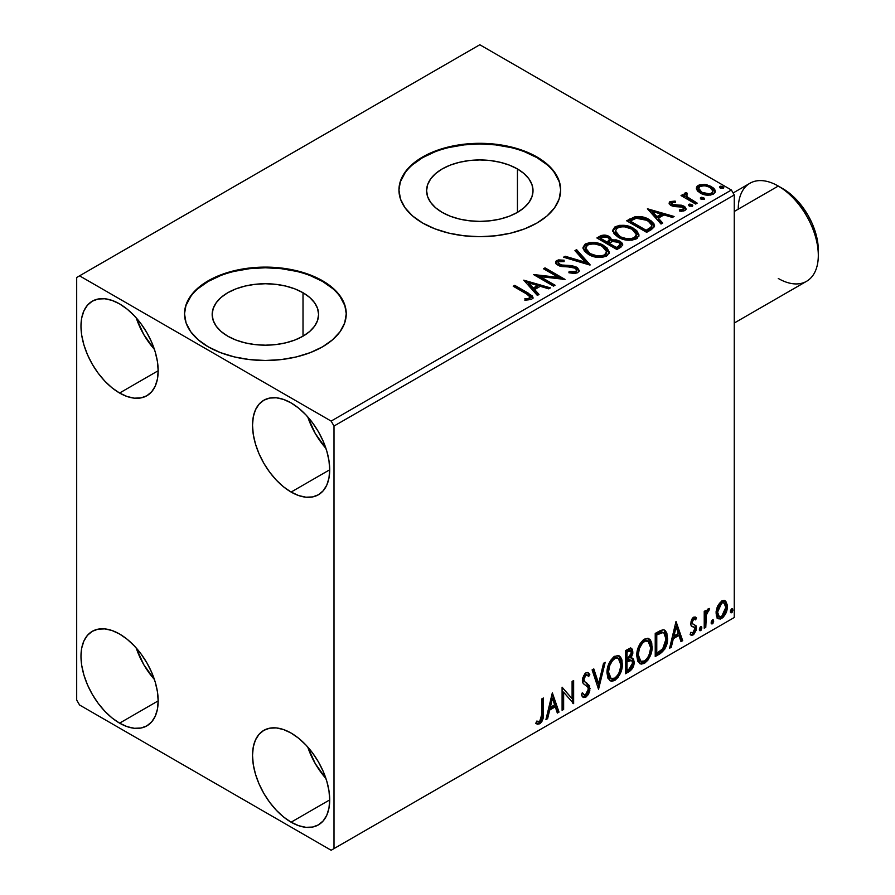 <?xml version="1.0" encoding="UTF-8"?>
<svg xmlns="http://www.w3.org/2000/svg" width="895" height="895" viewBox="0 0 895 895"><rect width="100%" height="100%" fill="white"/><g stroke="black" fill="none" stroke-linecap="round" stroke-linejoin="round"><path stroke-width="1.34" d="M517.433 168.942L517.433 212.383L509.367 216.21L500.171 219.04L490.191 220.797L479.809 221.378L469.428 220.797L459.448 219.04L450.241 216.21L442.186 212.383A53.208 30.721 180 0 1 426.602 190.669A53.208 30.721 180 0 1 459.448 162.286A53.208 30.721 180 0 1 517.433 168.942L524.045 173.596L528.967 178.91L531.988 184.672L533.017 190.669L531.988 196.654L528.967 202.415L524.045 207.73L517.433 212.383L517.433 168.942A53.208 30.721 180 0 1 533.017 190.669A53.208 30.721 180 0 1 500.171 219.04A53.208 30.721 180 0 1 442.186 212.383L435.563 207.73L430.652 202.415L427.62 196.654L426.602 190.669L427.62 184.672L430.652 178.91L435.563 173.596L442.186 168.942L450.241 165.116L459.448 162.286L469.428 160.529L479.809 159.948L490.191 160.529L500.171 162.286L509.367 165.116L517.433 168.942M303.013 292.732L303.013 336.184L294.947 339.999L285.751 342.841L275.761 344.586L265.39 345.179L255.008 344.586L245.017 342.841L235.821 339.999L227.766 336.184A53.208 30.721 180 0 1 212.171 314.458A53.208 30.721 180 0 1 245.017 286.076A53.208 30.721 180 0 1 303.013 292.732L309.625 297.386L314.548 302.7L317.568 308.462L318.598 314.458L317.568 320.455L314.548 326.216L309.625 331.53L303.013 336.184L303.013 292.732A53.208 30.721 180 0 1 318.598 314.458A53.208 30.721 180 0 1 285.751 342.841A53.208 30.721 180 0 1 227.766 336.184L221.143 331.53L216.232 326.216L213.2 320.455L212.171 314.458L213.2 308.462L216.232 302.7L221.143 297.386L227.766 292.732L235.821 288.917L245.017 286.076L255.008 284.33L265.39 283.737L275.761 284.33L285.751 286.076L294.947 288.917L303.013 292.732M346.242 314.134A80.863 46.685 0 0 0 322.569 281.444L322.569 280.784A80.863 46.685 180 0 1 346.253 313.798A80.863 46.685 180 0 1 296.334 356.926A80.863 46.685 180 0 1 208.211 346.812L220.461 352.619L234.434 356.926L249.604 359.589L265.39 360.484L281.164 359.589L296.334 356.926L310.308 352.619L322.569 346.812L332.616 339.731L340.089 331.665L344.698 322.905L346.253 313.798L344.698 304.692L340.089 295.932L332.616 287.866L322.569 280.784L310.308 274.978L296.334 270.67L281.164 268.008L265.39 267.113L249.604 268.008L234.434 270.67L220.461 274.978L208.211 280.784L198.153 287.866L190.68 295.932L186.07 304.692L184.527 313.798L186.07 322.905L190.68 331.665L198.153 339.731L208.211 346.812A80.863 46.685 180 0 1 184.527 313.798A80.863 46.685 180 0 1 234.434 270.67A80.863 46.685 180 0 1 322.569 280.784L322.569 281.444A80.863 46.685 0 0 0 234.703 271.263A80.863 46.685 0 0 0 184.527 314.134M560.673 190.333A80.863 46.685 0 0 0 536.989 157.654L536.989 156.994A80.863 46.685 180 0 1 560.673 190.008A80.863 46.685 180 0 1 510.754 233.136A80.863 46.685 180 0 1 422.63 223.012L434.88 228.818L448.865 233.136L464.035 235.788L479.809 236.694L495.584 235.788L510.754 233.136L524.727 228.818L536.989 223.012L547.046 215.941L554.52 207.864L559.118 199.115L560.673 190.008L559.118 180.891L554.52 172.142L547.046 164.065L536.989 156.994L524.727 151.188L510.754 146.869L495.584 144.218L479.809 143.312L464.035 144.218L448.865 146.869L434.88 151.188L422.63 156.994L412.573 164.065L405.099 172.142L400.501 180.891L398.946 190.008L400.501 199.115L405.099 207.864L412.573 215.941L422.63 223.012A80.863 46.685 180 0 1 398.946 190.008A80.863 46.685 180 0 1 448.865 146.869A80.863 46.685 180 0 1 536.989 156.994L536.989 157.654A80.863 46.685 0 0 0 449.122 147.474A80.863 46.685 0 0 0 398.946 190.333M307.746 747.012A54.584 31.515 -120 0 0 325.948 778.527L315.286 763.67L307.746 747.012M291.11 822.192A54.584 31.515 60 0 1 255.455 774.085A54.584 31.515 60 0 1 263.824 730.354A54.584 31.515 60 0 1 291.11 733.061L298.65 738.263L305.889 744.976L312.556 752.941L318.407 761.869L323.207 771.389L326.776 781.156L328.968 790.788L329.707 799.906L291.11 822.192L283.581 816.99L276.342 810.266L269.675 802.3L263.824 793.384L259.024 783.852L255.455 774.085L253.263 764.464L252.524 755.335L253.263 747.068L255.455 739.986L259.024 734.336L263.824 730.354L269.675 728.183L276.342 727.926L283.581 729.57L291.11 733.061A54.584 31.515 60 0 1 326.776 781.156A54.584 31.515 60 0 1 318.407 824.888L312.556 827.058L305.889 827.327L298.65 825.682L291.11 822.192L329.707 799.906L328.968 808.174L326.776 815.267L323.207 820.905L318.407 824.888A54.584 31.515 60 0 1 291.11 822.192M136.208 317.848A54.584 31.515 -120 0 0 154.41 349.363L143.748 334.506L136.208 317.848M119.583 393.028A54.584 31.515 60 0 1 83.917 344.933A54.584 31.515 60 0 1 92.286 301.19A54.584 31.515 60 0 1 119.583 303.897L127.112 309.099L134.351 315.812L141.018 323.789L146.869 332.705L151.669 342.226L155.238 351.992L157.43 361.625L158.169 370.743L119.583 393.028L112.043 387.826L104.805 381.113L98.137 373.137L92.286 364.22L87.486 354.688L83.917 344.933L81.725 335.301L80.986 326.183L81.725 317.915L83.917 310.822L87.486 305.173L92.286 301.19L98.137 299.031L104.805 298.762L112.043 300.407L119.583 303.897A54.584 31.515 60 0 1 155.238 351.992A54.584 31.515 60 0 1 146.869 395.735L141.018 397.895L134.351 398.163L127.112 396.519L119.583 393.028L158.169 370.743L157.43 379.01L155.238 386.103L151.669 391.753L146.869 395.735A54.584 31.515 60 0 1 119.583 393.028M307.746 416.88A54.584 31.515 -120 0 0 325.948 448.395L315.286 433.549L307.746 416.88M291.11 492.06A54.584 31.515 60 0 1 255.455 443.965A54.584 31.515 60 0 1 263.824 400.233A54.584 31.515 60 0 1 291.11 402.929L298.65 408.131L305.889 414.855L312.556 422.82L318.407 431.737L323.207 441.269L326.776 451.024L328.968 460.656L329.707 469.785L291.11 492.06L283.581 486.858L276.342 480.145L269.675 472.168L263.824 463.252L259.024 453.731L255.455 443.965L253.263 434.332L252.524 425.214L253.263 416.947L255.455 409.854L259.024 404.204L263.824 400.233L269.675 398.062L276.342 397.794L283.581 399.438L291.11 402.929A54.584 31.515 60 0 1 326.776 451.035A54.584 31.515 60 0 1 318.407 494.767L312.556 496.938L305.889 497.195L298.65 495.55L291.11 492.06L329.707 469.785L328.968 478.042L326.776 485.135L323.207 490.784L318.407 494.767A54.584 31.515 60 0 1 291.11 492.06M136.208 647.969A54.584 31.515 -120 0 0 154.41 679.484L143.748 664.638L136.208 647.969M119.583 723.149A54.584 31.515 60 0 1 83.917 675.054A54.584 31.515 60 0 1 92.286 631.322A54.584 31.515 60 0 1 119.583 634.018L127.112 639.22L134.351 645.944L141.018 653.909L146.869 662.826L151.669 672.358L155.238 682.113L157.43 691.745L158.169 700.875L119.583 723.149L112.043 717.947L104.805 711.234L98.137 703.257L92.286 694.341L87.486 684.82L83.917 675.054L81.725 665.421L80.986 656.303L81.725 648.036L83.917 640.943L87.486 635.293L92.286 631.322L98.137 629.151L104.805 628.883L112.043 630.528L119.583 634.018A54.584 31.515 60 0 1 155.238 682.124A54.584 31.515 60 0 1 146.869 725.856L141.018 728.027L134.351 728.284L127.112 726.639L119.583 723.149L158.169 700.875L157.43 709.131L155.238 716.224L151.669 721.873L146.869 725.856A54.584 31.515 60 0 1 119.583 723.149M573.292 267.202L566.792 266.632L576.581 268.444L576.581 267.124L566.792 265.312L566.792 266.632L562.899 266.576L566.792 266.632L566.792 265.312L562.899 265.256L562.899 266.576L559.386 265.625L562.899 266.576L562.899 265.256L559.386 264.305L559.386 265.625L558.211 262.302L560.057 261.284L564.118 261.608L564.085 260.21L558.458 259.908L556.142 261.004L555.582 262.291L556.511 264.193L559.699 266.039L572.543 267.146L576.044 268.791L576.626 270.223L575.608 271.565L569.13 271.453L568.896 272.762L574.601 273.512L577.767 272.684L579.222 270.581L577.465 267.706L572.028 265.636L560.997 264.954L558.122 262.716L559.386 265.625L558.211 263.622M585.632 248.094L587.612 245.085C592.87 243.272 597.748 243.708 602.257 246.393L606.631 251.719L604.55 254.862C599.348 256.664 594.504 256.227 590.029 253.553L585.632 248.094L585.632 249.414L590.029 254.874L587.489 253.016L585.643 249.19M76.69 277.484L76.69 700.047L79.554 704.991L331.139 850.25L734.258 617.516L334.003 848.594L334.003 426.042L734.258 194.953L734.258 617.516L734.258 194.953L731.394 190.008L331.139 421.086L79.554 275.839L479.809 44.75L731.394 190.008L479.809 44.75L76.69 277.484L76.69 700.047L79.554 704.991L331.139 850.25L334.003 848.594L334.003 426.042L331.139 421.086L79.554 275.839L76.69 277.484M724.413 600.444L725.834 601.373L721.683 600.981L717.533 606.183L716.123 611.408L716.358 615.827L718.025 618.59L720.397 619.016L722.981 617.528L725.957 613.03L727.143 608.868L727.243 604.975L725.834 601.373L724.066 600.366L721.683 600.981L717.533 606.183L716.034 613.03L718.327 618.792L721.683 618.467C725.487 615.268 727.366 611.285 727.322 606.519L725.028 600.702M704.231 628.245L705.775 627.35L706.435 613.791L707.386 611.665L708.885 610.748L709.355 608.455L707.542 609.417L705.775 612.952L705.775 610.468L704.231 611.352L704.231 628.245L705.775 627.35L706.01 615.749L709.623 608.533L708.448 608.622L705.775 612.952L705.775 610.468L704.231 611.352L704.231 628.245M694.307 619.016L692.517 618.579L695.639 619.877L696.534 617.908L695.113 616.979L696.534 617.908L693.569 617.214L692.282 618.356L690.66 623.994L691.499 626.12L694.632 627.686L694.878 630.102L693.122 632.888L691.007 632.329L690.123 634.398L691.88 635.293L693.659 634.622L696.355 629.901L696.03 625.784L692.864 624.016L692.171 622.372L693.323 619.485L694.285 619.06L695.639 619.877L696.534 617.908L695.281 617.035L693.569 617.214L690.638 623.345L691.13 625.661L694.632 627.686L695.001 629.084L693.122 632.888L691.007 632.329L690.123 634.398L690.795 635.025M659.884 653.853L664.761 649.155L667.346 641.323L666.876 633.168L665.186 630.483L663.631 629.789L660.678 630.427L655.229 633.425L655.229 656.538L659.884 653.853L658.731 653.193L655.229 655.218L658.731 653.193L659.884 653.853C665.22 649.927 667.771 644.702 667.547 638.169L664.75 630.181L663.027 629.767L655.229 633.425L655.229 656.538L659.884 653.853M625.471 673.722L632.161 668.822L634.186 662.121L633.425 659.011L631.031 658.038L632.799 653.484L632.295 649.155L630.203 648.159L625.471 650.609L625.471 673.722L629.465 671.407C632.597 669.046 634.175 665.947 634.186 662.121L632.731 658.34L631.031 658.038L632.91 652.041L631.523 648.327L625.471 650.609L625.471 673.722M598.531 689.273L605.199 662.311L603.521 663.284L598.654 683.623L593.788 668.901L592.11 669.874L598.531 689.273L605.199 662.311L603.521 663.284L598.654 683.623L593.788 668.901L592.11 669.874L598.531 689.273M563.637 709.422L563.637 692.227L573.639 703.638L573.639 680.536L572.095 681.419L572.095 698.659L562.094 687.203L562.094 710.306L563.637 709.422L562.094 708.985L563.637 709.422L563.637 692.227L573.639 703.638L573.639 680.536L572.095 681.419L572.095 698.659L562.094 687.203L562.094 710.306L563.637 709.422M535.926 723.339L539.707 723.831L538.555 723.171L541.576 719.177L542.225 712.957C542.84 716.794 541.62 720.195 538.555 723.171L539.707 723.831C542.762 720.855 543.981 717.454 543.366 713.617L542.225 712.957L542.225 698.671L542.225 712.957L543.366 713.617L543.366 698.01L541.822 698.905L541.553 718.495L539.685 721.471L536.709 721.113L535.926 723.339L537.571 724.223L539.987 723.652L541.766 721.795L543.086 718.405L543.366 698.01L541.822 698.905L541.822 714.277L539.685 721.471L536.709 721.113L535.926 723.339L536.687 723.865M552.338 692.831L545.928 719.636L547.606 718.674L549.664 710.082L555.28 706.837L557.339 713.058L559.017 712.084L552.338 692.831L545.928 719.636L547.606 718.674L549.664 710.082L555.28 706.837L557.339 713.058L559.017 712.084L552.338 692.831M587.31 675.121L584.771 674.562L587.31 675.121L588.597 676.631L589.805 674.517L588.205 672.704L585.934 672.839L582.365 680.301L583.148 683.355L588.015 687.382L588.518 689.363L585.722 694.889L584.144 694.945L582.589 692.842L581.336 694.744L583.238 697.384L585.833 697.194L588.384 694.453L589.805 690.817L589.481 685.682L584.636 681.543L583.898 679.316L585.464 675.535L587.243 675.087L588.597 676.631L589.805 674.517L587.243 672.447L585.017 673.532L582.567 678.309L582.555 682.001L583.473 683.746L587.758 687.013L588.507 689.765L587.802 692.417L585.722 694.889L583.73 694.632L582.589 692.842L581.336 694.744L582.231 696.399L583.529 697.518L585.833 697.194L584.692 696.534L582.701 696.959M606.989 672.928L608.007 678.41L611.319 681.319L614.72 680.524L618.109 677.358L621.141 671.384L622.282 666.07L621.969 660.029L620.537 657.008L618.031 655.453L613.701 656.896L610.401 660.7L607.884 666.596L606.989 672.928L610.155 680.894L614.72 680.524C619.933 676.005 622.484 670.478 622.383 663.933L619.228 655.89L614.596 656.292C609.417 660.857 606.877 666.406 606.989 672.928M636.759 655.755L637.777 661.226L641.077 664.135L644.478 663.34L647.879 660.186L650.9 654.2L652.052 648.886L651.728 642.845L650.296 639.824L647.801 638.269L643.46 639.712L640.171 643.516L637.654 649.412L636.759 655.755L639.925 663.71L644.478 663.34C649.692 658.821 652.254 653.294 652.153 646.749L648.998 638.706L644.355 639.108C639.175 643.673 636.647 649.222 636.759 655.755M676.016 621.432L669.594 648.237L671.272 647.275L673.331 638.683L678.947 635.439L681.005 641.659L682.684 640.686L676.016 621.432L669.594 648.237L671.272 647.275L673.331 638.683L678.947 635.439L681.005 641.659L682.684 640.686L676.016 621.432M699.364 629.431L700.091 630.751L701.199 630.114L701.613 626.858L700.349 626.97L699.431 628.726L700.64 630.617L701.926 627.943L700.64 626.757L699.364 629.431M711.167 622.618L711.894 623.938L713.002 623.3L713.416 620.045L712.151 620.157L711.234 621.902L712.442 623.804L713.729 621.13L712.442 619.944L711.167 622.618M730.409 611.509L731.137 612.829L732.244 612.191L732.658 608.936L731.394 609.047L730.477 610.793L731.685 612.695L732.971 610.021L731.685 608.835L730.409 611.509M696.5 189.158L697.82 191.25L701.568 193.723L710.194 195.132L713.36 194.103L715.15 192.268L715.06 190.154L713.74 188.185L706.647 184.661L699.621 184.75L697.149 186.182L696.31 188.14L700.192 193.018C704.298 195.446 708.695 195.804 713.36 194.103L715.318 191.362L711.48 186.507L704.779 184.359L698.223 185.366L696.5 189.158L696.31 188.129M695.661 204.038L697.194 203.143L686.756 196.553L686.018 194.953L687.483 193.946L686.666 192.615L684.317 193.667L684.72 195.949L682.572 194.696L681.028 195.591L695.661 204.038L697.194 203.143L687.505 197.269L686.532 194.193L687.483 193.946L686.666 192.615L684.988 193.007L684.149 194.327L684.72 195.949L682.572 194.696L681.028 195.591L695.661 204.038M672 203.903L672.481 205.895L672 202.583L675.512 202.337L675.154 201.084L675.154 202.292L675.154 201.084L669.796 201.8L669.057 203.165L670.377 205.1L673.756 206.521L680.771 206.521L683.232 207.662L682.997 209.564L679.35 209.889L679.82 211.186L683.858 210.974L685.995 209.464L685.268 207.137L682.717 205.581L672.167 204.373L671.709 202.807L675.512 202.337L675.154 201.084L670.109 201.599L670.109 202.919L672.727 202.326M651.303 229.646L654.458 226.603L653.932 223.772L650.889 220.651L644.915 217.608L635.618 216.601L626.634 220.774L646.649 232.331L651.303 229.646L654.569 225.797L649.211 219.588C645.34 217.082 640.652 216.12 635.159 216.691L626.634 220.774L646.649 232.331L651.303 229.646M604.528 236.403L599.706 237.645C602.906 235.967 606.094 236.034 609.271 237.846L609.271 236.526C606.094 234.714 602.906 234.647 599.706 236.325L599.706 237.645L598.017 238.618L599.706 237.645L599.706 236.325L596.875 237.958L616.89 249.515L622.629 245.375L622.293 243.306L619.933 241.191L616.096 239.86L611.654 240.061L610.379 237.276L605.848 235.262L601.865 235.363L596.875 237.958L616.89 249.515L620.895 247.199L622.741 244.738L619.933 241.191L611.721 239.547M589.95 265.065L576.604 249.66L574.937 250.622L585.252 262.201L565.192 256.25L563.526 257.212L590.208 264.92L576.604 249.66L574.937 250.622L585.252 262.201L565.192 256.25L563.526 257.212L589.95 265.065M555.057 285.214L540.166 276.611L565.058 279.43L545.044 267.873L543.511 268.768L558.435 277.383L533.498 274.541L553.513 286.098L555.057 285.214L540.166 276.611L565.058 279.43L545.044 267.873L543.511 268.768L558.435 277.383L533.498 274.541L553.513 286.098L555.057 285.214M526.551 293.929L529.46 295.809L530.22 297.341L528.967 298.404L524.794 298.829L525.544 300.172L531.641 299.322L532.984 297.711L532.324 295.954L514.77 285.36L513.238 286.243L526.551 293.929L530.243 297.129L528.274 298.561L524.794 298.829L525.544 300.172L531.641 299.322L533.006 297.476L528.285 293.157L514.77 285.36L513.238 286.243L526.551 293.929M523.754 280.169L537.347 295.428L539.025 294.466L534.673 289.577L540.289 286.322L548.758 288.839L550.436 287.877L523.754 280.169L537.347 295.428L539.025 294.466L534.673 289.577L540.289 286.322L548.758 288.839L550.436 287.877L523.754 280.169M588.496 254.448L594.772 256.899L602.245 257.391L607.481 255.455L609.182 251.987L606.944 247.814L601.887 244.514L595.018 242.579L589.928 242.523L585.062 244.201L583.025 247.344L584.346 251.025L588.496 254.448C594.123 257.782 600.176 258.297 606.653 256.015L609.204 252.323L603.801 245.51C598.128 242.109 592.02 241.594 585.487 243.932L583.003 247.658L588.496 254.448M618.266 237.264L624.531 239.715L632.004 240.207L637.251 238.271L638.952 234.803L636.714 230.63L631.646 227.33L624.788 225.395L619.687 225.339L614.82 227.017L612.784 230.16L614.115 233.841L618.266 237.264C623.882 240.598 629.935 241.113 636.412 238.831L638.963 235.139L633.559 228.326C627.887 224.936 621.779 224.41 615.257 226.748L612.773 230.474L618.266 237.264M647.421 208.77L661.025 224.03L662.692 223.068L658.34 218.167L663.956 214.923L672.425 217.44L674.103 216.478L647.421 208.77L661.025 224.03L662.692 223.068L658.34 218.167L663.956 214.923L672.425 217.44L674.103 216.478L647.421 208.77M688.915 205.705L688.982 204.328L689.676 206.186L692.719 205.839L691.936 204.552L689.698 204.094L688.591 204.742L689.374 206.029L692.327 206.253L692.764 205.637M700.718 198.891L700.785 197.515L701.479 199.372L704.522 199.026L703.738 197.739L701.501 197.28L700.393 197.929L701.177 199.216L704.119 199.44L704.566 198.824M719.96 187.782L720.027 186.406L720.721 188.263L723.764 187.916L722.981 186.63L720.743 186.171L719.636 186.82L720.419 188.107L723.373 188.33L723.809 187.715M559.118 181.551L554.52 172.802M547.046 164.725L536.989 157.654L524.727 151.848M510.754 147.53L495.584 144.878L479.809 143.972L464.035 144.878L448.865 147.53M434.88 151.848L422.63 157.654L412.573 164.725M405.099 172.802L400.501 181.551M344.698 305.352L340.089 296.592M332.616 288.526L322.569 281.444L310.308 275.638M296.334 271.33L281.164 268.668L265.39 267.773L249.604 268.668L234.434 271.33M220.461 275.638L208.211 281.444L198.153 288.526M190.68 296.592L186.07 305.352M532.972 298.516L530.153 295.607L514.379 286.903L514.77 285.36L514.77 286.68L528.285 294.477L528.285 293.157L528.285 294.477L532.872 298.113M530.131 298.93L524.794 300.149L528.274 299.881L528.274 298.561L528.274 299.881L529.572 299.467L530.243 297.129M525.085 281.668L548.926 288.749L525.085 281.668M534.673 290.897L534.673 289.577L534.673 290.897L538.253 294.914L534.673 290.897M528.71 284.207L533.275 289.331L537.582 286.836L537.582 285.516L537.582 286.836L533.275 289.331L533.275 288.011L533.275 289.331L528.71 284.207L528.71 282.887L537.582 285.516L533.275 288.011L528.71 282.887L528.71 284.207M535.904 275.928L558.435 278.703L558.435 277.383L558.435 278.703L535.904 275.928M544.652 269.429L545.044 267.873L545.044 269.194L562.698 279.385L544.652 269.429M540.166 277.931L540.166 276.611L540.166 277.931L553.915 285.874L540.166 277.931M555.694 263.007L556.835 260.479L555.571 262.347L557.932 265.244L561.769 266.542L572.543 267.146L575.015 267.997L576.637 270.077L575.608 272.885L569.13 272.774L575.608 272.885L575.608 271.565L569.13 271.453L568.896 272.762L577.767 272.684L579.222 270.603L576.581 267.124L576.581 268.444L579.121 271.219M575.608 272.885L576.637 270.077M558.122 262.716L558.872 261.676L564.118 261.608L564.085 260.21L556.835 260.479L556.835 261.799L564.085 261.53L564.085 260.21L564.085 261.608L558.458 261.228L556.455 262.056L555.582 263.611M579.099 271.129L577.465 269.026L574.467 267.527M556.142 262.336L555.728 262.951M576.626 271.543L575.888 272.695M565.036 257.659L565.192 256.25L565.192 257.57L585.252 263.522L585.252 262.201L585.252 263.522L565.036 257.659M575.709 251.495L576.604 250.98L576.604 249.66L576.604 250.98L588.876 264.741L576.604 250.98L575.709 251.495M583.07 248.34L585.487 245.252L585.487 243.932L585.487 245.252C592.02 242.914 598.128 243.429 603.801 246.83L603.801 245.51L603.801 246.83L609.148 252.972M587.545 244.357L583.999 246.438L583.025 248.665M609.182 253.307L608.074 250.443L604.673 247.356L599.773 244.995L594.985 243.899M592.524 243.72L588.91 243.999M606.362 251.752L606.564 252.424M606.631 253.274L605.221 255.735L601.015 257.268L595.03 256.843L590.029 254.874C594.504 257.547 599.348 257.984 604.55 256.183L606.631 251.719M604.55 254.862L604.55 256.183L604.55 254.862L601.015 255.948L596.976 255.869L590.029 253.553L590.029 254.874L590.029 253.553L585.912 249.515L585.789 247.165L587.612 245.085L591.192 244.011L595.264 244.055L600.724 245.599L604.796 248.251L606.362 250.432L606.452 252.793L604.55 254.862M611.654 240.061L609.271 236.526L609.271 237.846L611.654 241.381L611.654 240.061L611.654 241.381L619.933 242.511L619.933 241.191L619.933 242.511L622.629 245.375M622.651 245.443L620.895 243.149L618.165 241.706L611.654 241.381M622.293 244.626L621.701 243.854M613.847 241.057L612.728 241.18M611.665 240.397L609.853 238.204L605.825 236.571M620.134 245.61L616.375 248.754L608.936 244.458L608.936 243.138L612.404 241.415L618.389 242.086L620.134 244.313L618.132 246.416L618.132 247.736L620.134 245.633L620.134 244.313M619.519 246.785L618.87 247.288M609.383 241.393L608.354 242.388M607.671 242.825L607.671 241.505L606.888 243.272L607.671 242.825L606.888 243.272L600.467 239.569L600.467 238.249L602.066 237.332L607.772 237.432L609.506 239.569L607.671 241.505L607.671 242.825L609.506 240.889L609.506 239.569M606.888 241.952L600.467 238.249L600.467 239.569L606.888 243.272L606.888 241.952L600.467 238.249L604.125 236.604L607.772 237.432L609.204 238.674L609.383 240.073L606.888 241.952M618.132 246.416L616.375 247.434L616.375 248.754L618.132 247.736L618.132 246.416L616.375 247.434L608.936 243.138L608.936 244.458L616.375 248.754L616.375 247.434L608.936 243.138L613.153 241.225L617.102 241.505L619.094 242.556L620.134 244.29L618.132 246.416M612.829 231.156L615.257 228.068L615.257 226.748L615.257 228.068C621.779 225.73 627.887 226.256 633.559 229.646L633.559 228.326L633.559 229.646L638.907 235.788M617.315 227.173L613.757 229.254L612.784 231.481M638.952 236.123L637.844 233.271L634.432 230.183L629.543 227.811L624.755 226.715M622.282 226.536L618.68 226.827M636.132 234.568L636.323 235.217M636.39 236.09L635.528 238.048L632.687 239.692L624.799 239.659L618.423 236.806L616.319 234.781L615.402 232.006M615.391 230.91L615.391 232.241L619.787 237.69L619.787 236.369L619.787 237.69C624.274 240.363 629.107 240.8 634.309 238.999L634.309 237.678C629.107 239.48 624.274 239.043 619.787 236.369L615.391 230.91L617.371 227.901C622.629 226.088 627.507 226.524 632.015 229.209L636.401 234.546L634.309 237.678L634.309 238.999L636.401 235.866L636.401 234.546M653.932 225.092L648.506 220.517L640.965 217.944L634.365 218.201L627.787 221.434L629.666 220.338L629.666 219.018L629.666 220.338L635.159 218.011L635.159 216.691L635.159 218.011C640.652 217.44 645.34 218.402 649.211 220.908L649.211 219.588L649.211 220.908L654.491 226.457M651.84 226.502L651.258 228.135L648.819 230.004M647.79 230.619L647.79 229.299L646.134 230.25L646.134 231.57L647.79 230.619L651.403 227.945L651.403 226.625L646.134 231.57L630.237 222.385L646.134 231.57L646.134 230.25L630.237 221.065L630.237 222.385L630.237 221.065L636.233 218.257L647.667 220.472L651.84 225.249L651.403 227.945L651.84 225.249M648.752 210.269L672.592 217.351L648.752 210.269M658.34 219.499L658.34 218.167L658.34 219.499L661.92 223.515L658.34 219.499M652.377 212.809L656.941 217.933L661.248 215.438L661.248 214.118L661.248 215.438L656.941 217.933L656.941 216.612L656.941 217.933L652.377 212.809L652.377 211.488L661.248 214.118L656.941 216.612L652.377 211.488L652.377 212.809M671.507 204.619L672 202.583M674.181 205.134L672.481 204.575L672.481 205.895L674.181 206.454L674.181 205.134L674.181 206.454L677.224 206.432L677.224 205.112L674.181 205.134M681.229 205.168L677.224 205.112L677.224 206.432L681.229 206.488L681.229 205.168L681.229 206.488L683.993 207.506L683.993 206.186L681.229 205.168M681.363 211.298L682.997 210.884L682.997 209.564L679.35 209.889L679.82 211.186L684.966 210.504L686.118 208.893L683.993 206.186L683.993 207.506L685.973 209.508M669.214 203.769L670.109 201.599L669.057 203.087L671.015 205.503L673.756 206.521L682.527 207.114L683.657 208.624L682.997 210.884L683.657 208.624M673.834 202.315L670.624 202.684L669.169 203.859M683.612 209.62L683.187 210.75L681.263 211.309M686.006 209.587L681.99 206.667L672.85 206.085L671.709 204.127M685.268 208.457L684.686 207.953M688.982 204.328L688.982 205.649L691.936 205.872L691.936 204.552L688.982 204.328L688.546 204.966M692.327 206.253L691.936 204.552L692.394 206.208M692.439 206.242L688.859 205.738M691.287 205.581L690.515 205.425M682.18 196.251L682.572 194.696L682.572 196.016L684.72 197.269L684.72 195.949L684.72 197.269L682.18 196.251M684.283 195.054L684.988 193.007L684.988 194.327L686.666 193.935L686.666 192.615L686.756 194.092L685.167 194.237L684.172 195.367M686.018 196.385L686.532 194.193M686.532 195.513L687.505 198.589L687.505 197.269L687.505 198.589L692.282 201.632L692.282 200.312L692.282 201.632L696.053 203.803L687.763 198.802L686.018 196.273M700.785 197.515L700.785 198.835L703.738 199.059L703.738 197.739L700.785 197.515L700.349 198.153M704.119 199.44L703.738 197.739L704.197 199.395M704.242 199.428L700.662 198.925M703.09 198.768L702.318 198.6M699.644 186.059L696.388 188.789L698.223 186.686L698.223 185.366L698.223 186.686L704.779 185.69L704.779 184.359L704.779 185.69L711.48 187.827L711.48 186.507L711.48 187.827L715.228 192.011L713.74 189.505L710.026 187.077L705.73 185.813L701.076 185.724M712.867 191.821L711.57 194.394L706.423 195.065L700.807 192.861L699.185 191.194L698.782 189.136M698.715 188.342L698.715 189.662L701.736 193.454L701.736 192.134L701.736 193.454C704.768 195.289 708.034 195.602 711.57 194.394L711.57 193.074C708.034 194.282 704.768 193.969 701.736 192.134L698.715 188.342L700.024 186.406C703.604 185.243 706.905 185.567 709.948 187.402L712.935 191.049L711.57 194.394L712.935 191.049M720.027 186.406L720.027 187.726L722.981 187.95L722.981 186.63L720.027 186.406L719.591 187.044M723.373 188.33L722.981 186.63L723.44 188.286M723.484 188.319L719.904 187.816M722.332 187.659L721.56 187.491M537.582 285.516L533.275 288.011L528.71 282.887L537.582 285.516M632.015 229.209L635.484 232.129L636.39 234.77L634.98 237.231L630.774 238.764L626.735 238.685L621.309 237.153L617.248 234.512L615.424 231.402L616.711 228.348L620.962 226.827L625.023 226.871L632.015 229.209M630.237 221.065L636.233 218.257L642.453 218.38L649.859 221.982L651.817 225.551L650.687 227.364L646.134 230.25L630.237 221.065M661.248 214.118L656.941 216.612L652.377 211.488L661.248 214.118M709.948 187.402L712.275 189.36L712.834 191.687L711.57 193.074L709.164 193.801L702.239 192.414L699.498 190.322L698.715 188.498L699.566 186.708L702.463 185.69L706.535 186.037L709.948 187.402M535.546 723.216L538.555 723.171L536.071 723.462M552.081 693.916L557.876 711.424L559.017 712.084L557.876 711.424L556.97 711.95L557.876 711.424L552.081 693.916M554.139 706.177L555.28 706.837L554.139 706.177L548.512 709.422L549.664 710.082L548.512 709.422L546.465 718.014L547.606 718.674L546.297 718.103L548.512 709.422L554.139 706.177M551.32 697.675L549.172 706.67L550.313 707.33L549.172 706.67L551.32 697.675L552.472 698.335L554.62 704.846L550.313 707.33L552.472 698.335L551.32 697.675M562.094 687.338L572.095 698.659L562.094 687.338M572.498 681.196L572.498 702.888L572.498 681.196M572.643 703.067L573.639 703.638L572.643 703.067M562.485 691.566L563.637 692.227L562.485 691.566L562.485 708.762L562.485 691.566M582.164 693.491L584.144 694.945M588.664 673.857L587.735 675.479L588.664 673.857M583.898 679.316L585.923 675.222L584.771 674.562L582.757 678.656L583.898 679.316L582.757 678.656L583.685 681.095L584.827 681.755L583.898 679.316M586.728 682.963L583.685 681.095L586.728 682.963L585.587 682.303L590.062 688.501L586.728 682.963M585.833 697.194L590.062 688.501L588.921 687.841L584.692 696.534L585.833 697.194M582.388 696.858L585.632 695.84M586.493 694.912L588.664 690.157L588.653 685.861L587.411 683.702L583.484 680.882L582.757 678.656L583.909 675.311L586.102 674.427M588.653 685.861L588.339 685.022M583.439 694.464L581.951 693.166M593.016 669.348L597.513 682.963L598.654 683.623L597.513 682.963L593.016 669.348M603.689 663.184L597.905 687.382L603.689 663.184M618.658 655.61L621.242 663.273L622.383 663.933L621.242 663.273C621.343 669.818 618.781 675.345 613.567 679.864L614.72 680.524L613.567 679.864L609.607 680.502M609.976 680.614L614.473 679.271L618.322 674.55L620.828 667.636L620.817 659.346M610.815 678.13L608.857 676.855L607.727 674.472L607.47 669.65L608.477 665.063L612.795 658.451L614.943 657.4L617.349 657.825M618.344 658.407L613.522 657.97L618.344 658.407L620.85 664.817C620.951 670.098 618.881 674.55 614.664 678.175L611.072 678.444L608.533 672.033L607.392 671.373L609.92 677.784L611.072 678.444M608.533 672.033C608.443 666.786 610.479 662.322 614.664 658.63L613.522 657.97C609.338 661.662 607.291 666.126 607.392 671.373L608.533 672.033L609.618 665.723L612.572 660.432L615.38 658.272L618.49 658.485L620.503 661.696L620.828 665.667L619.396 672.067L617.405 675.624L614.664 678.175L611.956 678.79L609.998 677.515L608.533 672.033M630.897 648.114L631.758 651.381L632.91 652.041L631.758 651.381L630.908 655.532M630.595 650.777L629.442 650.117L627.462 650.508L628.603 651.168L627.462 650.508L625.862 651.437L627.003 652.097L630.595 650.777L631.367 652.97L629.89 657.4L631.031 658.038L629.901 657.389L627.003 659.503L625.862 658.843L625.862 651.437L629.554 650.195M632.083 658.105L633.045 661.461L634.186 662.121L633.045 661.461C633.022 665.287 631.456 668.386 628.324 670.747L629.465 671.407L628.324 670.747L625.471 672.402L629.845 669.594L632.407 665.309L633.034 661.013L631.926 657.937M630.74 655.912L631.758 651.381L630.639 647.846M631.702 650.307L631.501 649.322M631.601 660.432L629.084 659.615L630.237 660.275L629.084 659.615L626.634 660.756L627.787 661.416L625.862 661.204L627.003 661.875L631.601 660.432L632.653 663.016L628.771 669.449L627.003 670.456L625.862 669.796L625.862 661.204L629.364 659.581L631.165 660.599M631.367 652.97L627.003 659.503L627.003 652.097L625.862 651.437L625.862 658.843L627.003 659.503L627.003 652.097L630.337 650.687L631.367 652.97M627.003 670.456L627.003 661.875L625.862 661.204L625.862 669.796L627.003 670.456L627.003 661.875L631.255 660.297L632.508 661.774L632.317 665.164L630.651 668.084L627.003 670.456M648.416 638.437L651.012 646.089L652.153 646.749L651.012 646.089C651.101 652.634 648.551 658.161 643.337 662.68L644.478 663.34L643.337 662.68L639.377 663.318M639.735 663.43L644.232 662.087L648.092 657.366L650.587 650.452L650.575 642.162M640.574 660.946L638.616 659.671L637.486 657.288L637.934 648.819L641.849 641.872L644.702 640.216L647.107 640.641M648.114 641.223L643.281 640.786L648.114 641.223L650.609 647.633C650.71 652.914 648.651 657.366 644.422 661.002L640.831 661.26L638.292 654.849L637.15 654.189L639.69 660.599L640.831 661.26M638.292 654.849C638.202 649.602 640.249 645.138 644.422 641.447L643.281 640.786C639.097 644.478 637.061 648.942 637.15 654.189L638.292 654.849L639.377 648.551L642.33 643.248L645.15 641.088L648.249 641.301L650.273 644.512L650.587 648.483L649.166 654.883L647.163 658.44L644.422 661.002L641.715 661.606L639.757 660.331L638.292 654.849M664.157 629.912L666.406 637.509L667.547 638.169L666.406 637.509C666.63 644.042 664.079 649.267 658.731 653.193L660.555 651.974M661.472 651.202L664.213 647.398L666.193 640.663L665.958 633.302L664.045 629.823M663.81 632.731L661.069 631.758L662.21 632.418L661.069 631.758L656.639 633.671L657.78 634.331L656.639 633.671L655.621 634.253L656.773 634.913L662.21 632.418L663.81 632.731L666.003 639.052L662.546 649.356L656.773 653.283L655.621 652.623L656.773 653.283L656.773 634.913L655.621 634.253L655.621 652.623L655.621 634.253L660.532 631.848L662.882 632.217M675.747 622.517L681.543 640.026L682.684 640.686L681.543 640.026L680.636 640.54L681.543 640.026L675.747 622.517M677.806 634.779L678.947 635.439L677.806 634.779L672.19 638.023L673.331 638.683L672.19 638.023L670.131 646.615L671.272 647.275L669.963 646.705L672.19 638.023L677.806 634.779M674.987 626.276L672.839 635.271L673.991 635.931L672.839 635.271L674.987 626.276L676.139 626.936L678.287 633.447L673.991 635.931L676.139 626.936L674.987 626.276M696.534 617.908L695.672 617.214M695.393 617.248L694.576 619.049L695.393 617.248M693.782 618.59L695.639 619.877M692.171 622.372L693.659 619.239L692.517 618.579L691.029 621.712L692.54 623.692L692.171 622.372M690.123 634.398L693.289 634.857L692.148 634.197L694.598 631.143L695.393 627.44L692.148 634.197L693.289 634.857L696.534 628.1L695.393 627.44L694.889 625.124L695.393 627.44L696.534 628.1L696.03 625.784L692.54 623.692M690.313 634.6L692.148 634.197L690.291 634.589M693.077 626.679L694.632 627.686M693.491 627.026L691.477 626.108M691.992 626.489L692.999 626.892M691.309 626.041L693.144 626.713M691.309 632.441L690.739 632.362M691.399 623.032L691.41 620.011L692.517 618.579L693.67 618.534M701.423 626.701L700.64 626.757M700.729 626.724L701.926 627.943L700.785 627.283L699.498 629.957L700.64 630.617L699.42 629.99M699.879 630.673L700.64 630.617M699.353 630.024L700.707 626.668M704.634 611.128L704.634 612.292L705.775 612.952L704.634 612.292L704.634 611.128M706.837 610.345L708.169 608.824L707.744 610.088L708.885 610.748L706.938 610.267M705.417 612.751L704.868 615.089L706.01 615.749L704.868 615.089L704.634 621.018L705.775 621.678L704.634 621.018L704.634 626.69L705.775 627.35L704.231 626.925L704.634 621.018M704.634 619.586L705.506 612.471M713.214 619.877L712.442 619.944M712.532 619.911L713.729 621.13L712.588 620.47L711.301 623.144L712.442 623.804L711.223 623.177M711.682 623.86L712.442 623.804M711.156 623.211L712.509 619.843M725.834 601.373L724.681 600.713L726.181 605.859L727.322 606.519L726.181 605.859C726.225 610.625 724.346 614.608 720.542 617.807L721.683 618.467L720.542 617.807L717.79 618.378M716.884 617.93L719.893 618.132L723.373 615.078M724.044 613.992L726.181 605.859L725.834 602.917L724.312 600.355M718.707 616.14L716.66 613.59L716.962 607.862L719.569 603.14L721.504 602.022L723.093 602.402M723.999 602.906L720.542 602.402L723.999 602.906L725.789 607.414L721.683 616.398L719.244 616.565L717.577 612.158L716.436 611.498L718.103 615.905L719.244 616.565M717.577 612.158L721.683 603.062L720.542 602.402L716.436 611.498L717.577 612.158L718.103 608.522L719.849 604.819L722.175 602.827L724.234 603.062L725.554 605.3L725.733 608.578L723.518 614.675L721.683 616.398L719.849 616.8L718.103 615.145L717.577 612.158M732.468 608.768L731.685 608.835M731.774 608.801L732.971 610.021L731.83 609.361L730.544 612.035L731.685 612.695L730.465 612.068M730.924 612.751L731.685 612.695M730.398 612.102L731.752 608.734M554.62 704.846L550.313 707.33L552.472 698.335L554.62 704.846M656.773 634.913L663.195 632.485L665.209 634.398L666.003 639.052L665.287 644.232L663.452 648.215L656.773 653.283L656.773 634.913M678.287 633.447L673.991 635.931L676.139 626.936L678.287 633.447M331.139 421.086L731.394 190.008L734.258 194.953L334.003 426.042L331.139 421.086M334.003 848.594L734.258 617.516L334.003 848.594M818.31 255.366L818.31 250.085A50.131 28.942 -120 0 0 782.856 188.688L778.281 186.048A56.609 32.679 60 0 1 818.31 255.366A56.609 32.679 60 0 1 778.281 278.479M734.258 323.039L806.585 281.287A56.609 32.679 -120 0 0 815.255 235.922A56.609 32.679 -120 0 0 778.281 186.048L789.77 193.465L796.427 199.63L807.928 215.147L812.336 223.895L815.602 232.868L817.627 241.706L818.31 250.085M738.252 209.15A56.609 32.679 60 0 1 778.281 186.048L734.258 211.466L778.281 186.048A56.609 32.679 -120 0 0 749.976 183.24L733.117 192.973M560.673 190.669L560.673 190.008M778.281 186.048L782.856 188.688"/></g></svg>
